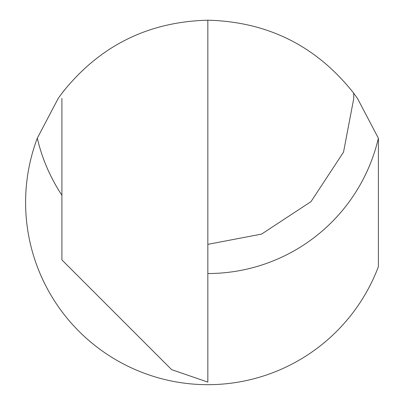 <?xml version="1.0" encoding="UTF-8"?>
<svg xmlns="http://www.w3.org/2000/svg" width="404" height="404" viewBox="0 0 404 404"><rect width="100%" height="100%" fill="white"/><g stroke="black" fill="none" stroke-linecap="round" stroke-linejoin="round"><path stroke-width="0.61" d="M63.852 90.723L58.201 98.419L37.299 138.198A182.239 182.239 0 0 0 143.627 372.993A182.239 182.239 0 0 0 378.402 266.62L378.402 138.259A182.239 182.239 0 0 0 378.376 138.198L357.474 98.419L353.672 93.157L353.768 98.419L343.521 152.136L311.024 201.606L261.555 234.103L207.838 244.349L207.838 243.349M64.519 89.875L61.999 93.157C99.217 46.056 147.829 21.735 207.838 20.2C267.847 21.735 316.458 46.056 353.672 93.157M61.908 98.419L61.908 259.908L171.644 369.65L207.838 382.108L207.838 20.2M207.838 250.328L207.838 242.016M353.758 96.536A145.93 145.93 0 0 1 353.768 98.419A145.93 145.93 0 0 0 353.758 96.536M378.376 138.198A175.119 175.119 0 0 1 207.838 273.538M61.908 195.218A175.119 175.119 0 0 1 37.299 138.198"/></g></svg>
